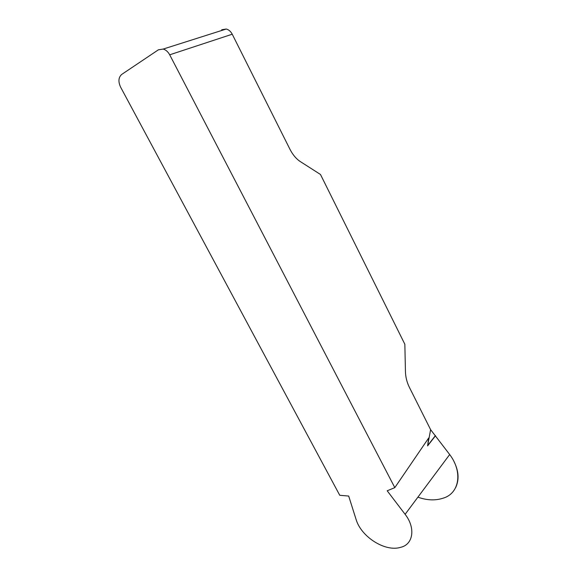 <?xml version="1.0" encoding="UTF-8"?>
<svg xmlns="http://www.w3.org/2000/svg" width="577" height="577" viewBox="0 0 577 577"><rect width="100%" height="100%" fill="white"/><g stroke="black" fill="none" stroke-linecap="round" stroke-linejoin="round"><path stroke-width="0.87" d="M221.719 29.759L226.271 29.023C228.78 29.701 230.771 31.432 232.235 34.216L169.696 54.808L394.812 487.63L428.653 438.022L427.593 445.906L430.615 429.67L449.678 454.539C462.819 471.784 459.544 493.054 443.554 498.059M232.235 34.216L290 149.371C292.813 154.831 296.232 158.891 300.249 161.538L320.48 174.478L404.845 344.238L405.443 371.675C405.617 377.098 406.893 382.255 409.288 387.145L430.615 429.67M169.696 54.808C168.037 51.757 165.866 49.838 163.19 49.067L158.423 49.795L121.711 74.426C118.458 77.347 118.076 81.559 120.579 87.077L339.752 495.282L348.688 496.061L356.233 519.899C361.505 537.043 385.378 552.29 400.813 547.277C413.327 544.399 415.736 527.789 405.119 514.316L387.189 490.782L394.812 487.63M417.907 497.165C427.47 500.569 436.306 500.757 444.413 497.727M455.657 487.601C459.299 479.804 458.78 471.2 454.106 461.788M449.678 454.539L405.119 514.316M435.52 435.736L427.593 445.906M435.411 435.599L427.651 445.545M163.19 49.067L226.271 29.023"/></g></svg>
